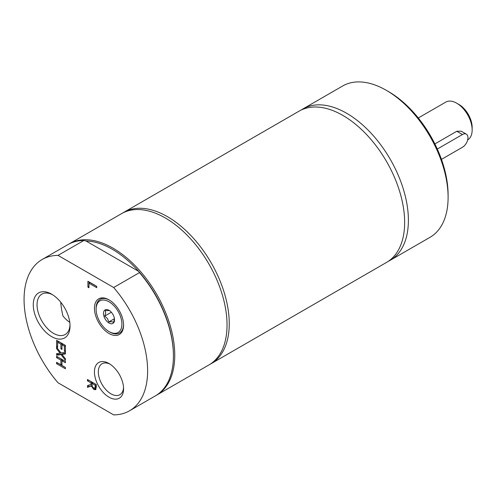 <?xml version="1.0" encoding="UTF-8"?>
<svg xmlns="http://www.w3.org/2000/svg" width="497" height="497" viewBox="0 0 497 497"><rect width="100%" height="100%" fill="white"/><g stroke="black" fill="none" stroke-linecap="round" stroke-linejoin="round"><path stroke-width="0.75" d="M388.381 261.254A87.36 50.439 -120 0 0 390.3 260.242A87.36 50.439 -120 0 0 408.391 220.252A87.36 50.439 -120 0 0 370.259 132.332A87.36 50.439 -120 0 0 302.934 108.93A87.36 50.439 -120 0 0 301.101 110.079M390.3 260.242L430.011 237.317A87.36 50.439 -120 0 0 448.101 197.321L448.101 194.774A84.241 48.638 -120 0 0 388.536 91.603L386.331 90.33A87.36 50.439 -120 0 0 342.65 86L302.934 108.93M448.101 197.321A87.36 50.439 -120 0 0 386.331 90.33M210.038 364.282A87.36 50.439 -120 0 0 211.15 363.674L386.548 262.41A87.36 50.439 -120 0 0 388.132 164.345A87.36 50.439 -120 0 0 302.536 109.433A87.36 50.439 -120 0 0 299.188 111.092L123.79 212.356A87.36 50.439 -120 0 0 122.703 213.014M211.15 363.674A87.36 50.439 -120 0 0 212.741 265.609A87.36 50.439 -120 0 0 127.139 210.697A87.36 50.439 -120 0 0 123.79 212.356M58.025 255.39L83.838 240.492A87.36 50.439 -120 0 0 67.977 244.58L42.164 259.484A87.36 50.439 -120 0 0 58.025 382.771L113.664 414.889A87.36 50.439 -120 0 0 129.524 410.802A87.36 50.439 -120 0 0 113.664 287.514L58.025 255.39A87.36 50.439 -120 0 0 42.164 259.484M83.838 240.492L86 240.977A86.428 49.899 -120 0 1 138.632 271.362L139.477 272.611L113.664 287.514M129.524 410.802L155.337 395.898A87.36 50.439 -120 0 0 173.428 355.902L173.428 355.138A86.428 49.899 -120 0 0 138.632 271.362L86 240.977M155.996 395.506A87.36 50.439 -120 0 0 156.661 395.134A87.36 50.439 -120 0 0 174.751 355.138A87.36 50.439 -120 0 0 136.619 267.224A87.36 50.439 -120 0 0 69.3 243.816A87.36 50.439 -120 0 0 68.642 244.207M156.661 395.134L208.945 364.947A87.36 50.439 -120 0 0 227.042 324.951A87.36 50.439 -120 0 0 188.91 237.032A87.36 50.439 -120 0 0 121.585 213.629L69.3 243.816M173.428 355.902A87.36 50.439 -120 0 0 139.477 272.611M123.542 387.592A17.855 10.307 60 0 1 119.876 394.699A17.855 10.307 60 0 1 110.949 393.817A17.855 10.307 60 0 1 99.288 378.08A17.855 10.307 60 0 1 102.022 363.779A17.855 10.307 60 0 1 110.017 364.158M109.011 397.184A20.601 11.897 -120 0 0 123.573 388.772A20.601 11.897 -120 0 0 109.011 363.537A20.601 11.897 -120 0 0 94.442 371.949A20.601 11.897 -120 0 0 109.011 397.184M123.567 324.591A19.426 11.214 60 0 1 115.261 333.897A19.426 11.214 60 0 1 109.837 332.052L109.011 331.574A18.246 10.536 60 0 1 96.107 309.221A18.246 10.536 60 0 1 107.265 300.902A18.246 10.536 60 0 1 121.442 319.869A18.246 10.536 60 0 1 114.105 333.301A18.246 10.536 60 0 1 109.011 331.574M96.107 309.221L96.107 308.264A19.426 11.214 60 0 1 109.433 300.101M109.011 333.493A20.601 11.897 -120 0 0 123.573 325.081A20.601 11.897 -120 0 0 109.011 299.853A20.601 11.897 -120 0 0 94.442 308.264A20.601 11.897 -120 0 0 109.011 333.493M91.951 384.622L92.411 386.728L93.796 388.107L94.97 388.138L95.275 385.349L91.951 383.429L91.951 384.622M95.735 387.697L94.815 388.269L96.288 387.051M70.002 324.876A23.322 13.462 60 0 1 65.194 334.506A23.322 13.462 60 0 1 53.533 333.35A23.322 13.462 60 0 1 38.3 312.799A23.322 13.462 60 0 1 41.872 294.112A23.322 13.462 60 0 1 52.62 294.764M51.645 336.624A25.993 15.009 -120 0 0 70.027 326.007A25.993 15.009 -120 0 0 51.645 294.174A25.993 15.009 -120 0 0 33.268 304.785A25.993 15.009 -120 0 0 51.645 336.624M56.59 355.212L56.59 353.659L60.112 353.212L56.59 348.658L56.59 347.192L61.013 352.988L65.418 352.385L65.418 353.939L61.963 354.373L65.418 358.846L65.418 360.306L61.069 354.609L56.59 355.212L57.695 354.572L57.695 353.522M61.957 349.441L60.907 348.838L60.907 344.154L57.633 342.265L57.633 347.285L56.59 346.682L56.59 340.308L65.418 345.403L65.418 351.777L64.374 351.174L64.374 346.154L61.957 344.756L61.957 349.441M87.919 287.154L87.919 281.246L96.741 286.34L96.741 287.695L88.963 283.203L88.963 287.757L87.919 287.154L88.963 286.552M95.822 389.53L93.89 389.573L91.305 385.964L87.466 387.368L87.466 385.61L90.976 384.417L90.976 382.864L87.466 380.839L87.466 379.484L96.288 384.579L96.288 387.206L95.517 389.791M65.418 361.4L65.418 362.754L61.957 360.754L61.957 365.444L65.418 367.445L65.418 368.799L56.59 363.698L56.59 362.344L60.907 364.841L60.907 360.151L56.59 357.654L56.59 356.299L65.418 361.4M62.318 354.168L57.695 354.572M65.418 353.442L63.063 353.74L61.963 354.373M61.069 354.609L62.168 353.97M56.59 348.658L57.366 348.211M60.112 353.212L60.851 352.783M64.374 351.174L65.418 350.571M64.374 346.154L65.418 345.552M65.418 345.483L63.057 344.123L61.957 344.756M56.59 346.682L57.633 346.08M57.695 342.228L57.695 340.942M57.633 342.265L58.739 341.625L62.013 343.52L60.907 344.154M60.907 348.838L61.957 348.235M62.013 344.725L62.013 343.52M96.741 286.421L90.069 282.569L88.963 283.203M89.025 283.172L89.025 281.886M87.466 387.368L88.565 386.734L88.565 385.237M90.976 384.417L91.951 383.852M92.075 383.361L92.075 382.23L88.565 380.118M90.976 382.864L92.075 382.23M87.466 380.839L88.565 380.199M91.951 383.429L93.057 382.796L96.288 384.659M95.275 385.349L96.288 384.759M91.305 385.964L92.013 385.548M92.007 385.473L88.565 386.734M95.983 389.294L94.063 388.238M56.59 363.698L57.695 362.984M60.907 364.841L61.957 364.239M62.013 360.716L62.013 359.511L57.695 356.939M60.907 360.151L62.013 359.511M56.59 357.654L57.695 357.02M65.418 367.519L57.695 363.065M61.957 360.754L63.057 360.114L65.418 361.481M109.464 310.588L105.345 310.55L105.731 312.905L104.749 316.049L107.47 318.596L108.831 321.926L111.856 321.721L113.509 322.304L114.496 319.161M108.831 321.926L114.44 318.689M111.185 323.783A7.803 4.504 60 0 1 103.941 316.26A7.803 4.504 60 0 1 106.83 309.563A7.803 4.504 60 0 1 109.011 310.302A7.803 4.504 60 0 1 114.521 319.857A7.803 4.504 60 0 1 111.185 323.783M104.749 316.049L111.34 312.246M69.779 322.367A23.322 13.462 60 0 1 62.982 316.03A63.206 36.492 -120 0 1 60.752 302.219M441.46 159.382L462.44 147.267A7.803 4.504 120 0 0 467.54 140.39A7.803 4.504 120 0 0 466.341 134.14A7.803 4.504 120 0 0 462.44 134.525L437.304 149.044M466.341 134.14L461.21 131.177L456.793 131.264L434.875 143.919M467.671 139.918A21.843 12.611 -120 0 0 472.15 129.941L472.15 127.394A18.718 10.81 -120 0 0 458.911 104.469L456.706 103.196A21.843 12.611 -120 0 0 445.784 102.109L418.294 117.982M472.15 129.941A21.843 12.611 -120 0 0 456.706 103.196L458.911 104.469M95.275 386.691L96.288 386.107M93.89 389.573L94.995 388.934M462.44 134.525L456.793 131.264"/></g></svg>
